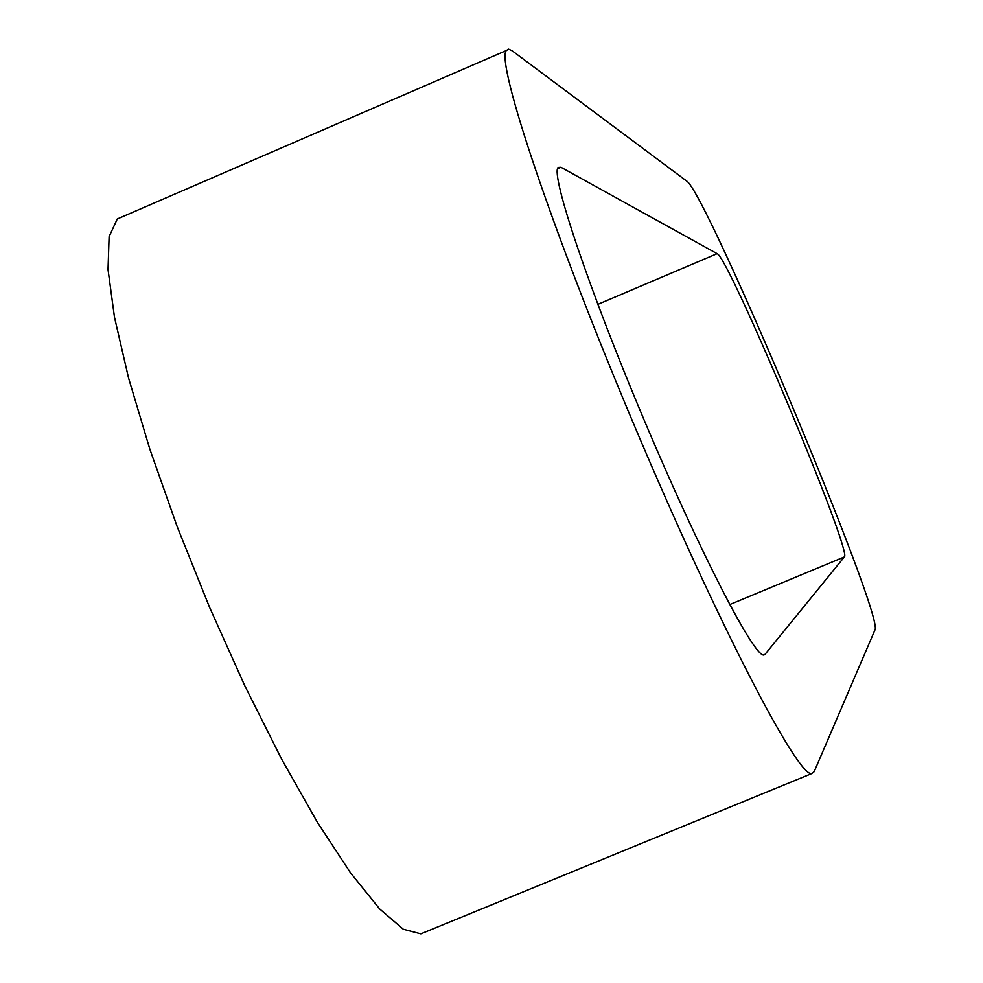 <?xml version="1.0" encoding="UTF-8"?>
<svg xmlns="http://www.w3.org/2000/svg" width="983" height="983" viewBox="0 0 983 983"><rect width="100%" height="100%" fill="white"/><g stroke="black" fill="none" stroke-linecap="round" stroke-linejoin="round"><path stroke-width="1.47" d="M686.638 181.032L512.168 50.772L508.604 49.15L506.27 50.563C495.862 62.593 552.348 231.681 635.276 427.765C718.082 623.91 797.631 776.939 811.651 773.621L814.157 771.704L874.968 629.894C884.737 617.693 705.782 191.267 686.638 181.032M765.007 654.383L764.037 654.973C754.883 658.622 700.486 553.601 644.86 421.768C589.124 289.985 550.357 174.421 558.135 167.454L560.974 167.27L717.111 253.663C728.268 255.936 853.121 553.478 844.36 556.943L765.007 654.383L763.57 654.985M124.546 215.842L117.284 218.988L109.113 236.608L108.032 269.588L114.483 317.239L128.515 377.853L149.723 448.801L177.173 526.605L209.49 607.15L244.927 686.036L281.556 759.011L317.386 822.304L350.599 872.941L379.635 908.931L403.313 929.254L420.859 933.85L425.025 932.142M844.36 556.943L729.693 604.582M560.974 167.27L557.558 168.744M717.111 253.663L597.836 304.361M506.27 50.563L117.284 218.988M811.651 773.621L420.859 933.85"/></g></svg>
